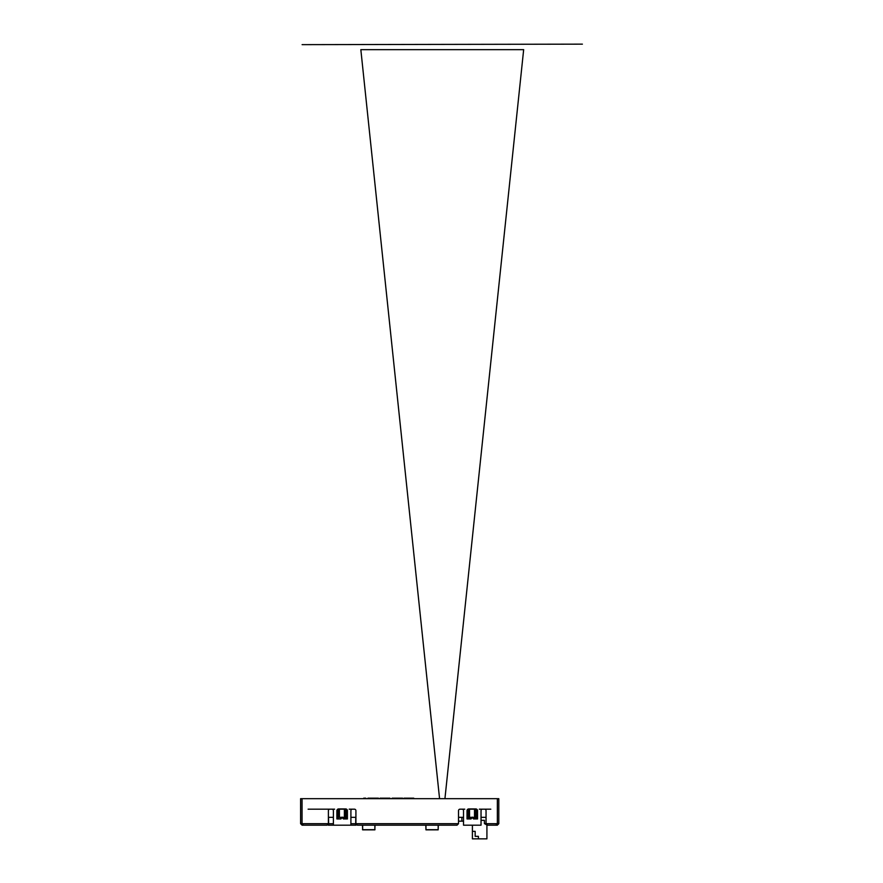 <?xml version="1.0" encoding="UTF-8"?>
<svg xmlns="http://www.w3.org/2000/svg" width="883" height="883" viewBox="0 0 883 883"><rect width="100%" height="100%" fill="white"/><g stroke="black" fill="none" stroke-linecap="round" stroke-linejoin="round"><path stroke-width="1.32" d="M481.036 817.327L486.047 817.327M477.217 817.327L467.35 817.327M350.904 817.327L355.915 817.327M458.52 817.327L463.52 817.327M347.085 817.327L337.207 817.327M328.388 817.327L333.388 817.327M479.303 809.181L482.537 809.181A1.501 1.501 0 0 0 481.036 810.682L481.036 825.197L463.52 825.197L463.52 810.682A1.501 1.501 0 0 0 462.019 809.181L464.756 809.181M302.052 798.673L300.606 798.673L300.606 823.696L302.107 825.197L303.509 825.197L302.052 823.696L302.052 798.673L497.361 798.673L497.361 823.696L486.047 823.696L486.047 810.682A1.501 1.501 0 0 0 484.546 809.181L490.805 809.181M469.127 817.327L469.127 809.181L469.546 817.327L469.524 809.181L474.535 809.181L474.535 817.327M349.171 809.181L352.405 809.181A1.501 1.501 0 0 0 350.904 810.682L350.904 825.197L333.388 825.197L333.388 810.682A1.501 1.501 0 0 0 331.887 809.181L334.624 809.181M338.995 817.327L338.995 809.181L339.414 817.327L339.392 809.181L344.403 809.181L344.403 817.327M308.112 809.181L329.889 809.181A1.501 1.501 0 0 0 328.388 810.682L328.388 823.696L300.606 823.696M474.513 809.181L474.513 817.327M344.381 809.181L344.381 817.327M474.933 809.181L474.933 817.327M344.8 809.181L344.8 817.327M476.787 817.327L476.787 809.667M475.738 809.181L475.738 817.327M468.321 817.327L468.321 809.181M346.655 817.327L346.655 809.667M345.606 809.181L345.606 817.327M338.189 817.327L338.189 809.181M461.875 817.327L461.875 821.157L458.52 821.157M463.52 821.157L461.875 821.157L463.52 821.212M486.919 825.064L486.919 838.85L478.409 838.85L478.409 836.344L475.164 836.344L475.164 831.345L472.405 831.345L472.405 825.197M472.405 831.345L472.405 838.85L478.409 838.85M473.398 817.581L477.217 817.581M481.036 820.329L484.414 820.329L484.414 823.585L486.544 824.81M486.047 823.585L484.414 823.585M355.915 823.696L357.416 825.197L362.494 825.197L362.648 829.843L374.856 829.843L375.01 825.197L425.805 825.197L425.959 829.843L438.167 829.843L438.321 825.197L457.019 825.197L458.52 823.696L355.915 823.696L355.915 810.682A1.501 1.501 0 0 0 354.414 809.181L352.405 809.181M374.856 825.197L374.856 829.843L362.648 829.843L362.648 825.197M347.405 810.682A1.755 1.755 0 0 0 345.65 808.927L338.642 808.927A1.755 1.755 0 0 0 336.887 810.682L336.887 818.949L340.926 818.949L342.151 817.437L343.377 818.938L347.405 818.949L347.405 810.682L345.65 808.927M467.019 810.682L467.019 818.949L471.058 818.949L472.284 817.437L473.509 818.938L477.537 818.949L477.206 810.682L475.782 808.927L468.774 808.927A1.755 1.755 0 0 0 467.019 810.682L467.35 818.618L470.705 818.618L472.284 817.117L473.851 818.618L477.217 818.618M477.537 818.949L477.537 810.682A1.755 1.755 0 0 0 475.782 808.927M331.887 809.181L329.889 809.181M462.019 809.181L460.021 809.181A1.501 1.501 0 0 0 458.52 810.682L458.52 823.696M484.546 809.181L482.537 809.181M498.807 823.696L497.361 823.696L495.904 825.197L497.306 825.197L498.807 823.696L498.807 798.673L497.361 798.673M486.047 823.696L487.548 825.197L495.904 825.197M303.509 825.197L326.887 825.197L328.388 823.696M338.355 809.292L337.207 810.682L337.218 818.618L340.926 818.938M350.904 823.718L355.915 823.729L357.416 825.197L457.019 825.197M468.487 809.292L467.361 810.682M486.047 823.718L487.548 825.197L495.683 825.197M343.377 818.938L342.151 817.117L340.595 818.64M343.697 818.64L347.085 818.618L347.096 810.682M328.388 823.729L333.388 823.718M328.531 817.327L328.642 825.197L333.388 825.197L329.635 825.197M354.668 825.197L350.904 825.197L355.661 825.197L355.772 817.327M328.642 825.197A1.501 1.501 0 0 1 327.759 824.91A1.501 1.501 0 0 0 328.642 825.197M356.533 824.91A1.501 1.501 0 0 1 355.661 825.197A1.501 1.501 0 0 0 356.533 824.91M350.661 798.673L425.738 798.673M413.752 798.166L404.061 798.166M402.648 798.166L392.162 798.166M389.944 798.166L380.054 798.166M378.443 798.166L367.957 798.166M365.739 798.166L363.719 798.166M439.568 798.673L360.838 49.658L523.663 49.658L444.933 798.673M582.394 44.15L302.107 44.647L582.394 44.15M438.167 825.197L438.167 829.689L425.959 829.689L425.959 825.197M375.01 829.689L362.494 829.689"/></g></svg>
